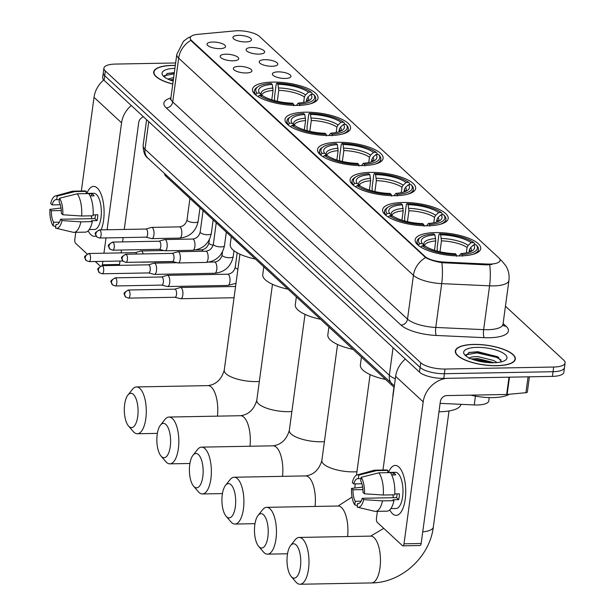 <?xml version="1.0" encoding="UTF-8"?>
<svg xmlns="http://www.w3.org/2000/svg" width="615" height="615" viewBox="0 0 615 615"><rect width="100%" height="100%" fill="white"/><g stroke="black" fill="none" stroke-linecap="round" stroke-linejoin="round"><path stroke-width="0.92" d="M402.817 202.496A33.087 10.878 7.7 0 0 382.615 209.707A33.087 10.878 7.7 0 0 427.994 225.782A33.087 10.878 7.7 0 0 448.189 218.571A33.087 10.878 7.7 0 0 402.817 202.496M305.201 112.191A33.087 10.878 7.7 0 0 284.999 119.402A33.087 10.878 7.7 0 0 330.378 135.485A33.087 10.878 7.7 0 0 350.573 128.274A33.087 10.878 7.7 0 0 305.201 112.191M337.735 142.296A33.087 10.878 7.7 0 0 317.54 149.506A33.087 10.878 7.7 0 0 362.911 165.581A33.087 10.878 7.7 0 0 383.114 158.37A33.087 10.878 7.7 0 0 337.735 142.296M370.276 172.392A33.087 10.878 7.7 0 0 350.081 179.603A33.087 10.878 7.7 0 0 395.453 195.685A33.087 10.878 7.7 0 0 415.655 188.474A33.087 10.878 7.7 0 0 370.276 172.392M435.351 232.593A33.087 10.878 7.7 0 0 415.156 239.804A33.087 10.878 7.7 0 0 460.527 255.886A33.087 10.878 7.7 0 0 480.73 248.675A33.087 10.878 7.7 0 0 435.351 232.593M272.66 82.095A33.087 10.878 7.7 0 0 252.465 89.306A33.087 10.878 7.7 0 0 297.837 105.38A33.087 10.878 7.7 0 0 318.04 98.169A33.087 10.878 7.7 0 0 272.66 82.095M233.016 60.793A9.363 3.083 -172.3 0 1 220.293 56.911A9.363 3.083 -172.3 0 1 225.889 54.205A9.363 3.083 -172.3 0 1 235.553 55.888A9.363 3.083 -172.3 0 1 238.443 59.363A9.363 3.083 -172.3 0 1 233.016 60.793M246.177 72.97A9.363 3.083 -172.3 0 1 233.454 69.08A9.363 3.083 -172.3 0 1 239.05 66.374A9.363 3.083 -172.3 0 1 248.706 68.065A9.363 3.083 -172.3 0 1 251.596 71.54A9.363 3.083 -172.3 0 1 246.177 72.97M219.863 48.623A9.363 3.083 -172.3 0 1 207.132 44.741A9.363 3.083 -172.3 0 1 212.736 42.035A9.363 3.083 -172.3 0 1 222.392 43.719A9.363 3.083 -172.3 0 1 225.282 47.194A9.363 3.083 -172.3 0 1 219.863 48.623M258.923 54.112A9.363 3.083 -172.3 0 1 246.2 50.222A9.363 3.083 -172.3 0 1 251.796 47.516A9.363 3.083 -172.3 0 1 261.452 49.208A9.363 3.083 -172.3 0 1 264.342 52.682A9.363 3.083 -172.3 0 1 258.923 54.112M272.076 66.282A9.363 3.083 -172.3 0 1 259.353 62.399A9.363 3.083 -172.3 0 1 264.95 59.693A9.363 3.083 -172.3 0 1 274.613 61.377A9.363 3.083 -172.3 0 1 277.503 64.852A9.363 3.083 -172.3 0 1 272.076 66.282M285.237 78.451A9.363 3.083 -172.3 0 1 272.514 74.569A9.363 3.083 -172.3 0 1 278.111 71.863A9.363 3.083 -172.3 0 1 287.766 73.546A9.363 3.083 -172.3 0 1 290.664 77.021A9.363 3.083 -172.3 0 1 285.237 78.451M245.762 41.935A9.363 3.083 -172.3 0 1 233.039 38.053A9.363 3.083 -172.3 0 1 238.635 35.347A9.363 3.083 -172.3 0 1 248.299 37.031A9.363 3.083 -172.3 0 1 251.189 40.505A9.363 3.083 -172.3 0 1 245.762 41.935M234.992 30.888A16.851 5.543 -172.3 0 1 237.575 30.75A16.851 5.543 -172.3 0 1 259.43 36.4L498.834 257.862A16.851 5.543 -172.3 0 1 500.095 260.406A16.851 5.543 -172.3 0 1 487.026 264.043L444.068 262.067A16.851 5.543 -172.3 0 1 424.996 256.463L191.45 40.421A16.851 5.543 -172.3 0 1 190.189 37.876A16.851 5.543 -172.3 0 1 197.892 34.34L234.992 30.888M394.161 387.373L166.042 176.351A18.727 6.158 -172.3 0 1 164.628 173.615M489.225 397.582L488.779 400.895A18.727 6.158 -172.3 0 1 474.257 404.931L440.109 403.363M175.306 65.39A30.273 9.955 7.7 0 0 172.177 65.382A30.273 9.955 7.7 0 0 153.696 71.978A30.273 9.955 7.7 0 0 172.777 84.071M473.811 344.415A30.273 9.955 7.7 0 0 455.331 351.011A30.273 9.955 7.7 0 0 496.851 365.725A30.273 9.955 7.7 0 0 515.332 359.129A30.273 9.955 7.7 0 0 473.811 344.415M175.629 62.968L115.359 64.075A18.727 6.158 7.7 0 0 103.92 68.157L102.659 77.505A18.727 6.158 7.7 0 0 104.066 80.334L419.468 372.106A18.727 6.158 7.7 0 0 443.753 378.386L552.408 376.38L553.039 371.706A18.727 6.158 7.7 0 0 564.47 367.624A18.727 6.158 7.7 0 1 553.039 371.706L444.384 373.712L553.039 371.706L553.669 367.032A18.727 6.158 7.7 0 0 565.1 362.95A18.727 6.158 7.7 0 0 563.701 360.121L505.445 306.232M419.468 372.106L420.107 367.432A18.727 6.158 7.7 0 0 444.384 373.712A18.727 6.158 7.7 0 1 420.107 367.432L104.696 75.66L420.107 367.432L420.737 362.758A18.727 6.158 7.7 0 0 445.014 369.038L553.669 367.032M103.289 72.831A18.727 6.158 7.7 0 0 104.696 75.66A18.727 6.158 7.7 0 1 103.289 72.831M491.962 264.442L486.919 264.888L441.824 262.69C434.736 261.429 429.332 259.722 425.611 257.562L191.373 40.99L190.143 38.207M103.92 68.157A18.727 6.158 7.7 0 0 105.326 70.986L420.737 362.758M552.408 376.38A18.727 6.158 7.7 0 0 563.84 372.298L565.1 362.95M175.29 65.498A29.966 9.855 7.7 0 0 172.3 65.49A29.966 9.855 7.7 0 0 154.004 72.024A29.966 9.855 7.7 0 0 172.792 83.963M167.818 79.058L173.645 77.636M169.748 79.904L173.399 79.489M174.906 68.357A21.848 7.188 7.7 0 0 163.067 75.776A21.848 7.188 7.7 0 0 173.176 81.103M174.322 72.632L167.449 73.423L164.251 76.89M164.167 75.737L174.16 73.823M167.088 73.531L174.291 72.893M170.893 80.342L173.284 80.311M90.935 234.746A24.969 10.001 88.9 0 1 88.13 230.84A24.969 10.001 88.9 0 0 90.935 234.746A24.969 10.001 88.9 0 0 96.032 236.037A24.969 10.001 88.9 0 1 94.556 236.337A24.969 10.001 88.9 0 1 90.935 234.746M86.869 193.402A24.969 10.001 88.9 0 1 97.255 188.006A24.969 10.001 88.9 0 1 101.367 194.932A24.969 10.001 88.9 0 1 101.967 227.542A24.969 10.001 88.9 0 1 101.098 229.879A24.969 10.001 88.9 0 0 97.255 188.006A24.969 10.001 88.9 0 0 93.634 186.406A24.969 10.001 88.9 0 0 86.869 193.402M103.72 79.996A24.969 21.356 132.8 0 0 94.018 97.331L81.349 191.004M131.264 105.496A24.969 21.356 132.8 0 0 121.562 122.816L107.102 229.764M75.76 232.316L74.822 239.289A3.121 1.253 -91.1 0 0 75.614 243.309L87.099 253.934M100.253 266.103L95.271 261.498M102.182 265.665A3.121 1.253 -91.1 0 0 102.374 264.781L119.525 264.458L119.987 261.037M106.003 237.905L103.935 253.219M102.836 261.36L102.374 264.781M121.094 252.903L121.478 250.028M122.577 241.895L123.161 237.582M124.261 229.449L138.721 122.5A6.242 5.335 -47.2 0 1 143.526 116.835M119.525 264.458A3.121 1.253 88.9 0 1 119.333 265.349M59.44 222.176L53.636 222.284A12.484 5.005 88.9 0 1 51.36 210.737L61.292 210.553M60.285 204.741L52.144 204.895A12.484 5.005 88.9 0 1 56.119 199.591A12.484 5.005 88.9 0 1 56.695 199.66L59.371 199.606M91.873 218.671A12.484 5.005 88.9 0 1 91.212 215.827M86.062 193.418L93.757 193.271A18.104 7.249 88.9 0 1 96.386 194.432A18.104 7.249 88.9 0 1 101.283 214.543A18.104 7.249 88.9 0 1 94.426 229.472L89.213 229.572M88.791 193.702L91.735 193.648A18.104 7.249 88.9 0 1 92.95 194.494A18.104 7.249 88.9 0 1 94.103 195.847L90.082 195.924M95.525 214.835A12.484 5.005 -91.1 0 1 94.864 218.609L60.554 219.248L62.015 220.601L80.857 221.838L92.296 221.631L91.335 220.739L97.055 220.631A18.104 7.249 88.9 0 0 97.839 214.789L93.142 214.881M86.031 193.633L86.331 191.388L74.899 191.596L57.18 196.07L56.695 199.66M52.144 204.895L50.684 203.542A16.228 6.504 88.9 0 1 55.388 195.939L72.286 191.28A20.603 8.249 88.9 0 1 73.124 191.157L84.562 190.95A20.603 8.249 88.9 0 1 86.331 191.388M88.706 193.587A20.603 8.249 88.9 0 1 93.088 215.788L81.649 216.003L62.807 214.758L61.346 213.405A12.484 5.005 88.9 0 0 59.071 201.858L59.555 198.261L77.267 193.794L88.706 193.587M92.296 221.631A20.603 8.249 88.9 0 1 85.324 232.139L73.885 232.347A20.603 8.249 88.9 0 1 73.047 232.255L55.988 228.227A16.228 6.504 88.9 0 1 55.519 228.073L56.011 224.483L57.149 224.46M73.124 191.157A20.603 8.249 88.9 0 1 74.899 191.596M77.267 193.794A20.603 8.249 88.9 0 1 81.649 216.003M80.857 221.838A20.603 8.249 88.9 0 1 73.885 232.347M55.388 195.939A16.228 6.504 88.9 0 1 57.18 196.07M59.555 198.261A16.228 6.504 88.9 0 1 62.807 214.758M62.015 220.601A16.228 6.504 88.9 0 1 55.988 228.227M60.554 219.248A12.484 5.005 88.9 0 1 56.58 224.552A12.484 5.005 88.9 0 1 56.011 224.483M53.636 222.284L53.151 225.874L55.742 226.481M53.151 225.874A16.228 6.504 88.9 0 1 49.9 209.384L51.36 210.737M61.023 208.031L49.9 209.384M91.735 193.648L91.427 195.901M94.864 218.609L97.055 220.631M496.728 365.618A29.966 9.855 7.7 0 0 515.024 359.083A29.966 9.855 7.7 0 0 473.927 344.523A29.966 9.855 7.7 0 0 455.638 351.057A29.966 9.855 7.7 0 0 496.728 365.618M470.79 395.145A31.211 10.263 7.7 0 0 492.938 397.605A31.211 10.263 7.7 0 0 509.312 394.253M469.099 358.683C469.722 357.138 472.835 356.485 478.424 356.715L493.607 360.475L497.105 362.566M471.382 358.937L478.178 358.576L494.206 362.742M477.017 347.383A21.848 7.188 7.7 0 0 464.702 354.809A21.848 7.188 7.7 0 0 493.645 362.758A21.848 7.188 7.7 0 0 505.292 360.29A21.848 7.188 7.7 0 0 500.702 351.818A21.848 7.188 7.7 0 0 477.017 347.383M501.463 361.851L497.835 356.877L477.87 351.695L469.084 352.457L465.878 355.924M465.801 354.77L477.109 352.887L496.513 357.338L501.171 360.052M475.295 360.282L489.947 362.704M468.722 352.564L477.232 351.964L496.636 356.408L498.619 357.392M472.528 359.375L476.233 359.383L493.03 362.765M129.019 426.518A17.166 6.88 -91.1 0 0 137.722 416.493A17.166 6.88 -91.1 0 0 133.363 394.384A17.166 6.88 -91.1 0 0 127.905 395.068A17.166 6.88 -91.1 0 0 124.315 410.574A17.166 6.88 -91.1 0 0 128.474 425.941A17.166 6.88 -91.1 0 0 129.019 426.518M127.905 395.068L132.425 389.372A23.408 9.379 88.9 0 1 136.476 386.935A23.408 9.379 88.9 0 1 139.874 388.434A23.408 9.379 88.9 0 1 146.209 414.449A23.408 9.379 88.9 0 1 137.345 433.752A23.408 9.379 88.9 0 1 133.947 432.253A23.408 9.379 88.9 0 1 133.201 431.469L128.474 425.941M271.784 99.791L273.045 90.451L272.245 84.409A26.845 8.825 7.7 0 0 259.638 93.088L256.993 93.142L255.609 94.879M274.551 100.599L274.544 96.509L276.227 84.009L276.865 83.286A29.712 9.771 7.7 0 1 311.136 92.142L312.128 93.288L311.982 94.364M309.868 103.95A30.965 10.186 7.7 0 0 315.772 99.053A30.965 10.186 7.7 0 0 314.496 95.486L313.504 94.333A29.712 9.771 7.7 0 1 299.351 104.081L299.674 105.695M293.955 105.803L293.632 104.189A29.712 9.771 7.7 0 1 259.369 95.333L258.062 96.524A30.965 10.186 7.7 0 0 258.8 97.047M272.245 84.409L271.146 83.386A29.712 9.771 7.7 0 0 258.1 86.63L256.801 87.499A30.965 10.186 7.7 0 0 254.41 90.759A30.965 10.186 7.7 0 0 255.686 94.326M258.1 86.63A29.712 9.771 7.7 0 0 256.993 93.142M299.351 104.081L298.252 103.066A26.845 8.825 7.7 0 0 309.776 100.153A26.845 8.825 7.7 0 0 310.859 94.387L313.504 94.333M259.369 95.333L262.013 95.287A26.845 8.825 7.7 0 0 292.532 103.174L293.632 104.189M310.859 94.387L307.892 97.085L306.762 99.161L306.424 101.683M296.43 105.396L298.252 103.066M259.638 93.088L261.898 95.694M231.278 236.69L230.218 244.532A34.332 11.293 7.7 0 0 255.471 259.076M311.136 92.142L308.484 92.189A26.845 8.825 7.7 0 0 277.965 84.301L276.865 83.286M303.656 102.382L304.387 96.97L305.517 94.887L308.484 92.189M277.965 84.301L278.764 90.344L277.288 101.267M161.561 456.614A17.166 6.88 -91.1 0 0 170.263 446.59A17.166 6.88 -91.1 0 0 165.904 424.481A17.166 6.88 -91.1 0 0 160.438 425.165A17.166 6.88 -91.1 0 0 156.856 440.678A17.166 6.88 -91.1 0 0 161.007 456.038A17.166 6.88 -91.1 0 0 161.561 456.614M160.438 425.165L164.958 419.468A23.408 9.379 88.9 0 1 169.017 417.039A23.408 9.379 88.9 0 1 172.415 418.538A23.408 9.379 88.9 0 1 178.75 444.545A23.408 9.379 88.9 0 1 169.886 463.848A23.408 9.379 88.9 0 1 166.488 462.349A23.408 9.379 88.9 0 1 165.743 461.565L161.007 456.038M304.317 129.896L305.586 120.548L304.786 114.505A26.845 8.825 7.7 0 0 292.179 123.192L289.527 123.238L288.151 124.983M307.093 130.703L307.077 126.613L308.768 114.113L309.407 113.383A29.712 9.771 7.7 0 1 343.67 122.239L344.661 123.384L344.515 124.461M342.409 134.055A30.965 10.186 7.7 0 0 348.313 129.158A30.965 10.186 7.7 0 0 347.037 125.583L346.045 124.438A29.712 9.771 7.7 0 1 331.892 134.185L332.208 135.792M326.488 135.9L326.173 134.293A29.712 9.771 7.7 0 1 291.902 125.437L290.595 126.629A30.965 10.186 7.7 0 0 291.341 127.151M304.786 114.505L303.687 113.491A29.712 9.771 7.7 0 0 290.641 116.735L289.342 117.603A30.965 10.186 7.7 0 0 286.944 120.855A30.965 10.186 7.7 0 0 288.22 124.43M290.641 116.735A29.712 9.771 7.7 0 0 289.527 123.238M331.892 134.185L330.793 133.171A26.845 8.825 7.7 0 0 342.309 130.257A26.845 8.825 7.7 0 0 343.401 124.484L346.045 124.438M291.902 125.437L294.554 125.383A26.845 8.825 7.7 0 0 325.074 133.271L326.173 134.293M343.401 124.484L340.426 127.182L339.303 129.265L338.965 131.779M328.971 135.492L330.793 133.171M292.179 123.192L294.431 125.791M263.812 266.795L262.751 274.636A34.332 11.293 7.7 0 0 288.012 289.181M343.67 122.239L341.025 122.285A26.845 8.825 7.7 0 0 310.506 114.398L309.407 113.383M336.197 132.486L336.928 127.067L338.05 124.983L341.025 122.285M310.506 114.398L311.305 120.448L309.829 131.372M194.094 486.719A17.166 6.88 -91.1 0 0 202.804 476.694A17.166 6.88 -91.1 0 0 198.445 454.585A17.166 6.88 -91.1 0 0 192.979 455.269A17.166 6.88 -91.1 0 0 189.397 470.775A17.166 6.88 -91.1 0 0 193.548 486.142A17.166 6.88 -91.1 0 0 194.094 486.719M192.979 455.269L197.5 449.573A23.408 9.379 88.9 0 1 201.559 447.136A23.408 9.379 88.9 0 1 204.949 448.635A23.408 9.379 88.9 0 1 211.283 474.649A23.408 9.379 88.9 0 1 202.42 493.953A23.408 9.379 88.9 0 1 199.029 492.454A23.408 9.379 88.9 0 1 198.276 491.669L193.548 486.142M336.859 159.992L338.119 150.652L337.328 144.61A26.845 8.825 7.7 0 0 324.712 153.289L322.068 153.343L320.684 155.08M339.626 160.799L339.618 156.71L341.31 144.21L341.94 143.487A29.712 9.771 7.7 0 1 376.211 152.343L377.203 153.489L377.057 154.565M374.95 164.151A30.965 10.186 7.7 0 0 380.854 159.254A30.965 10.186 7.7 0 0 379.578 155.687L378.586 154.534A29.712 9.771 7.7 0 1 364.426 164.282L364.749 165.896M359.029 166.004L358.706 164.389A29.712 9.771 7.7 0 1 324.443 155.534L323.136 156.725A30.965 10.186 7.7 0 0 323.874 157.248M337.328 144.61L336.228 143.587A29.712 9.771 7.7 0 0 323.183 146.831L321.883 147.7A30.965 10.186 7.7 0 0 319.485 150.959A30.965 10.186 7.7 0 0 320.761 154.526M323.183 146.831A29.712 9.771 7.7 0 0 322.068 153.343M364.426 164.282L363.327 163.267A26.845 8.825 7.7 0 0 374.85 160.354A26.845 8.825 7.7 0 0 375.934 154.588L378.586 154.534M324.443 155.534L327.088 155.487A26.845 8.825 7.7 0 0 357.607 163.375L358.706 164.389M375.934 154.588L372.967 157.286L371.844 159.362L371.498 161.883M361.505 165.596L363.327 163.267M324.712 153.289L326.972 155.895M296.353 296.891L295.292 304.733A34.332 11.293 7.7 0 0 320.553 319.277M376.211 152.343L373.559 152.389A26.845 8.825 7.7 0 0 343.039 144.502L341.94 143.487M368.731 162.583L369.469 157.171L370.591 155.088L373.559 152.389M343.039 144.502L343.839 150.544L342.363 161.468M226.635 516.815A17.166 6.88 -91.1 0 0 235.337 506.791A17.166 6.88 -91.1 0 0 230.979 484.682A17.166 6.88 -91.1 0 0 225.521 485.366A17.166 6.88 -91.1 0 0 221.93 500.879A17.166 6.88 -91.1 0 0 226.089 516.239A17.166 6.88 -91.1 0 0 226.635 516.815M225.521 485.366L230.041 479.669A23.408 9.379 88.9 0 1 234.092 477.24A23.408 9.379 88.9 0 1 237.49 478.739A23.408 9.379 88.9 0 1 243.824 504.746A23.408 9.379 88.9 0 1 234.961 524.049A23.408 9.379 88.9 0 1 231.563 522.55A23.408 9.379 88.9 0 1 230.817 521.766L226.089 516.239M369.4 190.097L370.661 180.749L369.861 174.706A26.845 8.825 7.7 0 0 357.254 183.393L354.609 183.439L353.225 185.184M372.167 190.904L372.16 186.814L373.843 174.314L374.481 173.584A29.712 9.771 7.7 0 1 408.744 182.44L409.736 183.585L409.598 184.661M407.484 194.255A30.965 10.186 7.7 0 0 413.388 189.358A30.965 10.186 7.7 0 0 412.112 185.784L411.12 184.638A29.712 9.771 7.7 0 1 396.967 194.386L397.29 195.993M391.571 196.1L391.248 194.494A29.712 9.771 7.7 0 1 356.984 185.638L355.678 186.829A30.965 10.186 7.7 0 0 356.416 187.344M369.861 174.706L368.762 173.691A29.712 9.771 7.7 0 0 355.716 176.936L354.417 177.804A30.965 10.186 7.7 0 0 352.026 181.056A30.965 10.186 7.7 0 0 353.302 184.631M355.716 176.936A29.712 9.771 7.7 0 0 354.609 183.439M396.967 194.386L395.868 193.371A26.845 8.825 7.7 0 0 407.391 190.458A26.845 8.825 7.7 0 0 408.475 184.685L411.12 184.638M356.984 185.638L359.629 185.584A26.845 8.825 7.7 0 0 390.148 193.471L391.248 194.494M408.475 184.685L405.508 187.383L404.378 189.466L404.04 191.98M394.046 195.693L395.868 193.371M357.254 183.393L359.506 185.991M328.894 326.996L327.833 334.837A34.332 11.293 7.7 0 0 353.087 349.382M408.744 182.44L406.1 182.486A26.845 8.825 7.7 0 0 375.581 174.599L374.481 173.584M401.272 192.679L402.002 187.268L403.132 185.184L406.1 182.486M375.581 174.599L376.38 180.649L374.904 191.572M259.176 546.92A17.166 6.88 -91.1 0 0 267.879 536.895A17.166 6.88 -91.1 0 0 263.52 514.786A17.166 6.88 -91.1 0 0 258.054 515.47A17.166 6.88 -91.1 0 0 254.472 530.976A17.166 6.88 -91.1 0 0 258.623 546.343A17.166 6.88 -91.1 0 0 259.176 546.92M258.054 515.47L262.574 509.774A23.408 9.379 88.9 0 1 266.633 507.337A23.408 9.379 88.9 0 1 270.031 508.836A23.408 9.379 88.9 0 1 276.366 534.85A23.408 9.379 88.9 0 1 267.494 554.153A23.408 9.379 88.9 0 1 264.104 552.654A23.408 9.379 88.9 0 1 263.358 551.87L258.623 546.343M401.933 220.193L403.202 210.853L402.402 204.81A26.845 8.825 7.7 0 0 389.795 213.49L387.143 213.543L385.766 215.281M404.708 221L404.693 216.911L406.384 204.411L407.022 203.688A29.712 9.771 7.7 0 1 441.286 212.536L442.277 213.689L442.131 214.766M440.025 224.352A30.965 10.186 7.7 0 0 445.929 219.455A30.965 10.186 7.7 0 0 444.653 215.888L443.661 214.735A29.712 9.771 7.7 0 1 429.508 224.483L429.824 226.097M424.104 226.205L423.789 224.59A29.712 9.771 7.7 0 1 389.518 215.734L388.211 216.926A30.965 10.186 7.7 0 0 388.957 217.449M402.402 204.81L401.303 203.788A29.712 9.771 7.7 0 0 388.257 207.032L386.958 207.901A30.965 10.186 7.7 0 0 384.56 211.16A30.965 10.186 7.7 0 0 385.836 214.727M388.257 207.032A29.712 9.771 7.7 0 0 387.143 213.543M429.508 224.483L428.409 223.468A26.845 8.825 7.7 0 0 439.925 220.554A26.845 8.825 7.7 0 0 441.017 214.789L443.661 214.735M389.518 215.734L392.17 215.688A26.845 8.825 7.7 0 0 422.69 223.576L423.789 224.59M441.017 214.789L438.041 217.487L436.919 219.563L436.581 222.084M426.587 225.797L428.409 223.468M389.795 213.49L392.047 216.096M361.428 357.092L360.367 364.933A34.332 11.293 7.7 0 0 385.628 379.478M441.286 212.536L438.641 212.59A26.845 8.825 7.7 0 0 408.122 204.703L407.022 203.688M433.813 222.784L434.544 217.372L435.666 215.288L438.641 212.59M408.122 204.703L408.921 210.745L407.438 221.669M291.71 577.016A17.166 6.88 -91.1 0 0 300.42 566.992A17.166 6.88 -91.1 0 0 296.061 544.882A17.166 6.88 -91.1 0 0 290.595 545.567A17.166 6.88 -91.1 0 0 287.013 561.08A17.166 6.88 -91.1 0 0 291.164 576.44A17.166 6.88 -91.1 0 0 291.71 577.016M290.595 545.567L295.115 539.87A23.408 9.379 88.9 0 1 299.174 537.441A23.408 9.379 88.9 0 1 302.565 538.94A23.408 9.379 88.9 0 1 308.899 564.947A23.408 9.379 88.9 0 1 300.035 584.25A23.408 9.379 88.9 0 1 296.645 582.751A23.408 9.379 88.9 0 1 295.892 581.967L291.164 576.44M434.474 250.297L435.735 240.949L434.936 234.907A26.845 8.825 7.7 0 0 422.328 243.594L419.684 243.64L418.3 245.377M437.242 251.097L437.234 247.015L438.926 234.515L439.556 233.785A29.712 9.771 7.7 0 1 473.827 242.641L474.818 243.786L474.672 244.862M438.979 411.735A34.332 11.293 7.7 0 0 439.994 411.719A34.332 11.293 7.7 0 0 460.943 404.316M472.566 254.456A30.965 10.186 7.7 0 0 478.47 249.559A30.965 10.186 7.7 0 0 477.194 245.985L476.202 244.839A29.712 9.771 7.7 0 1 462.042 254.587L462.365 256.194M456.645 256.301L456.322 254.695A29.712 9.771 7.7 0 1 422.059 245.839L420.752 247.03A30.965 10.186 7.7 0 0 421.49 247.545M434.936 234.907L433.836 233.892A29.712 9.771 7.7 0 0 420.798 237.136L419.499 238.005A30.965 10.186 7.7 0 0 417.101 241.257A30.965 10.186 7.7 0 0 418.377 244.832M420.798 237.136A29.712 9.771 7.7 0 0 419.684 243.64M462.042 254.587L460.943 253.572A26.845 8.825 7.7 0 0 472.466 250.659A26.845 8.825 7.7 0 0 473.55 244.885L476.202 244.839M422.059 245.839L424.704 245.785A26.845 8.825 7.7 0 0 455.223 253.672L456.322 254.695M473.55 244.885L470.583 247.584L469.46 249.667L469.114 252.181M459.121 255.894L460.943 253.572M422.328 243.594L424.588 246.192M393.969 387.196L392.908 395.038A34.332 11.293 7.7 0 0 392.954 396.314M473.827 242.641L471.175 242.687A26.845 8.825 7.7 0 0 440.655 234.799L439.556 233.785M466.347 252.88L467.085 247.468L468.207 245.385L471.175 242.687M440.655 234.799L441.455 240.849L439.979 251.773M143.141 253.926A5.62 2.252 -91.1 0 0 141.911 251.335A5.62 2.252 -91.1 0 0 141.096 250.974A5.62 2.252 -91.1 0 0 140.85 251.012L135.315 252.642M140.712 262.09L141.058 262.175A5.62 2.252 -91.1 0 0 141.304 262.205A5.62 2.252 -91.1 0 0 141.773 262.075M136.668 254.049A4.059 1.622 -91.1 0 0 135.992 252.896A4.059 1.622 -91.1 0 0 135.408 252.642A4.059 1.622 -91.1 0 0 135.231 252.665M148.622 272.929L154.211 274.351A5.62 2.252 -91.1 0 0 154.457 274.382A5.62 2.252 -91.1 0 0 156.494 270.738A5.62 2.252 -91.1 0 0 155.065 263.504A5.62 2.252 -91.1 0 0 154.25 263.143A5.62 2.252 -91.1 0 0 154.004 263.182L148.476 264.811M148.538 272.906A4.059 1.622 -91.1 0 0 148.715 272.922A4.059 1.622 -91.1 0 0 150.183 270.293A4.059 1.622 -91.1 0 0 149.153 265.073A4.059 1.622 -91.1 0 0 148.561 264.811A4.059 1.622 -91.1 0 0 148.384 264.834M161.783 285.099L167.372 286.521A5.62 2.252 -91.1 0 0 167.618 286.552A5.62 2.252 -91.1 0 0 169.655 282.908A5.62 2.252 -91.1 0 0 168.226 275.674A5.62 2.252 -91.1 0 0 167.411 275.32A5.62 2.252 -91.1 0 0 167.165 275.351L161.63 276.981M161.691 285.076A4.059 1.622 -91.1 0 0 161.868 285.099A4.059 1.622 -91.1 0 0 163.336 282.47A4.059 1.622 -91.1 0 0 162.306 277.242A4.059 1.622 -91.1 0 0 161.722 276.981A4.059 1.622 -91.1 0 0 161.545 277.011M174.937 297.268L180.526 298.69A5.62 2.252 -91.1 0 0 180.779 298.721A5.62 2.252 -91.1 0 0 182.809 295.085A5.62 2.252 -91.1 0 0 181.387 287.851A5.62 2.252 -91.1 0 0 180.572 287.489A5.62 2.252 -91.1 0 0 180.326 287.528L174.791 289.158M174.852 297.245A4.059 1.622 -91.1 0 0 175.029 297.268A4.059 1.622 -91.1 0 0 176.497 294.639A4.059 1.622 -91.1 0 0 175.467 289.411A4.059 1.622 -91.1 0 0 174.875 289.158A4.059 1.622 -91.1 0 0 174.698 289.181M146.055 237.159L151.644 238.589A5.62 2.252 -91.1 0 0 151.897 238.612A5.62 2.252 -91.1 0 0 153.927 234.976A5.62 2.252 -91.1 0 0 152.505 227.742A5.62 2.252 -91.1 0 0 151.69 227.381A5.62 2.252 -91.1 0 0 151.444 227.419L145.909 229.049M145.97 237.136A4.059 1.622 -91.1 0 0 146.147 237.159A4.059 1.622 -91.1 0 0 147.615 234.53A4.059 1.622 -91.1 0 0 146.585 229.303A4.059 1.622 -91.1 0 0 145.993 229.049A4.059 1.622 -91.1 0 0 145.817 229.072M159.216 249.336L164.805 250.759A5.62 2.252 -91.1 0 0 165.051 250.789A5.62 2.252 -91.1 0 0 167.088 247.145A5.62 2.252 -91.1 0 0 165.658 239.911A5.62 2.252 -91.1 0 0 164.843 239.55A5.62 2.252 -91.1 0 0 164.597 239.589L159.062 241.218M159.124 249.313A4.059 1.622 -91.1 0 0 159.3 249.329A4.059 1.622 -91.1 0 0 160.776 246.707A4.059 1.622 -91.1 0 0 159.746 241.48A4.059 1.622 -91.1 0 0 159.154 241.218A4.059 1.622 -91.1 0 0 158.978 241.249M172.377 261.506L177.966 262.928A5.62 2.252 -91.1 0 0 178.212 262.959A5.62 2.252 -91.1 0 0 180.241 259.322A5.62 2.252 -91.1 0 0 178.819 252.081A5.62 2.252 -91.1 0 0 178.004 251.727A5.62 2.252 -91.1 0 0 177.758 251.766L172.223 253.395M172.285 261.483A4.059 1.622 -91.1 0 0 172.461 261.506A4.059 1.622 -91.1 0 0 173.93 258.877A4.059 1.622 -91.1 0 0 172.9 253.649A4.059 1.622 -91.1 0 0 172.315 253.388A4.059 1.622 -91.1 0 0 172.138 253.418M392.57 513.771A24.969 10.001 88.9 0 1 389.764 509.873A24.969 10.001 88.9 0 0 392.57 513.771A24.969 10.001 88.9 0 0 403.601 506.568A24.969 10.001 88.9 0 0 403.002 473.965A24.969 10.001 88.9 0 0 398.889 467.039A24.969 10.001 88.9 0 1 405.646 494.783A24.969 10.001 88.9 0 1 396.191 515.37A24.969 10.001 88.9 0 1 392.57 513.771M388.503 472.435A24.969 10.001 88.9 0 1 398.889 467.039A24.969 10.001 88.9 0 0 395.268 465.44A24.969 10.001 88.9 0 0 388.503 472.435M405.346 359.045A24.969 21.356 132.8 0 0 395.653 376.365L382.984 470.037M446.036 378.34A24.969 21.356 132.8 0 0 423.197 401.849L404.009 543.814L421.16 543.491L440.355 401.534A6.242 5.335 -47.2 0 1 446.867 395.583L506.66 394.476L508.997 377.18M377.395 511.349L376.457 518.322A3.121 1.253 -91.1 0 0 377.249 522.343L402.425 545.636A3.121 1.253 -91.1 0 0 402.879 545.836A3.121 1.253 -91.1 0 0 404.009 543.814M421.16 543.491A3.121 1.253 88.9 0 1 420.03 545.513L402.879 545.836M529.407 376.803L527.347 392.055A3.121 1.03 -172.3 0 1 525.917 392.708L507.137 394.453A3.121 1.03 -172.3 0 1 506.66 394.476M361.074 501.21L355.27 501.317A12.484 5.005 88.9 0 1 352.987 489.771L362.927 489.586M361.92 483.774L353.779 483.928A12.484 5.005 88.9 0 1 357.753 478.624A12.484 5.005 88.9 0 1 358.33 478.693L361.005 478.639M393.508 497.704A12.484 5.005 88.9 0 1 392.847 494.852M387.696 472.451L395.391 472.305A18.104 7.249 88.9 0 1 398.02 473.465A18.104 7.249 88.9 0 1 402.917 493.576A18.104 7.249 88.9 0 1 396.06 508.505L390.848 508.605M390.425 472.735L393.362 472.681A18.104 7.249 88.9 0 1 394.584 473.527A18.104 7.249 88.9 0 1 395.737 474.88L391.717 474.957M397.159 493.868A12.484 5.005 -91.1 0 1 396.498 497.643L362.189 498.281L363.65 499.634L382.492 500.871L393.931 500.664L392.97 499.772L398.689 499.664A18.104 7.249 88.9 0 0 399.473 493.822L394.776 493.914M387.665 472.666L387.965 470.421L376.526 470.629L358.814 475.095L358.33 478.693M353.779 483.928L352.318 482.575A16.228 6.504 88.9 0 1 357.023 474.972L373.92 470.314A20.603 8.249 88.9 0 1 374.758 470.191L386.197 469.975A20.603 8.249 88.9 0 1 387.965 470.421M390.341 472.62A20.603 8.249 88.9 0 1 394.722 494.821L383.283 495.029L364.441 493.791L362.981 492.438A12.484 5.005 88.9 0 0 360.705 480.892L361.19 477.294L378.901 472.827L390.341 472.62M393.931 500.664A20.603 8.249 88.9 0 1 386.958 511.173L375.519 511.38A20.603 8.249 88.9 0 1 374.673 511.288L357.623 507.26A16.228 6.504 88.9 0 1 357.154 507.106L357.646 503.516L358.783 503.493M374.758 470.191A20.603 8.249 88.9 0 1 376.526 470.629M378.901 472.827A20.603 8.249 88.9 0 1 383.283 495.029M382.492 500.871A20.603 8.249 88.9 0 1 375.519 511.38M357.023 474.972A16.228 6.504 88.9 0 1 358.814 475.095M361.19 477.294A16.228 6.504 88.9 0 1 364.441 493.791M363.65 499.634A16.228 6.504 88.9 0 1 357.623 507.26M362.189 498.281A12.484 5.005 88.9 0 1 358.214 503.585A12.484 5.005 88.9 0 1 357.646 503.516M355.27 501.317L354.778 504.907L357.369 505.515M354.778 504.907A16.228 6.504 88.9 0 1 351.526 488.418L352.987 489.771M362.658 487.065L351.526 488.418M393.362 472.681L393.062 474.926M396.498 497.643L398.689 499.664M191.45 40.421L191.373 40.99M424.996 256.463L424.919 257.039M444.068 262.067L443.953 262.913M487.026 264.043L486.919 264.888M166.211 175.083L166.042 176.351M475.449 396.114L474.257 404.931M503.108 323.49L506.06 326.227A6.242 5.335 -47.2 0 1 503.078 325.343M506.06 326.227A31.211 10.263 -172.3 0 1 489.348 337.743A31.211 10.263 -172.3 0 1 484.197 337.666L436.327 335.467A31.211 10.263 -172.3 0 1 401.003 325.081L166.235 107.902A31.211 10.263 -172.3 0 1 170.901 97.923M489.678 264.781A21.848 5.374 92.6 0 1 489.571 285.829L483.644 329.64A24.969 8.21 7.7 0 0 487.764 329.702A24.969 8.21 7.7 0 0 503.009 324.259L503.17 325.581L502.616 324.966M500.01 259.515A21.848 18.688 -47.2 0 1 501.878 261.006L505.691 265.588C508.505 270.139 509.589 275.089 508.928 280.44A24.969 8.21 -172.3 0 1 493.684 285.883A24.969 8.21 -172.3 0 1 489.571 285.829L441.693 283.63A24.969 8.21 -172.3 0 1 413.434 275.32L178.665 58.141A21.848 18.688 -47.2 0 1 190.835 40.382M425.611 257.562A21.848 18.688 132.8 0 0 413.434 275.32L407.514 319.139A24.969 8.21 7.7 0 0 435.774 327.441L483.644 329.64A6.242 1.538 -87.4 0 0 484.197 337.666M441.824 262.69A21.848 5.374 92.6 0 1 441.693 283.63L435.774 327.441A6.242 1.538 -87.4 0 0 436.327 335.467M166.235 107.902A6.242 5.335 -47.2 0 0 172.738 101.952L178.665 58.141A24.969 8.21 -172.3 0 1 176.797 54.374L170.87 98.185A24.969 8.21 7.7 0 0 172.738 101.952L407.514 319.139A6.242 5.335 -47.2 0 1 401.003 325.081M105.326 70.986L104.066 80.334M445.014 369.038L443.753 378.386M394.361 385.882L147.954 158.193C144.909 156.264 143.303 152.02 143.126 145.471A24.969 8.21 7.7 0 0 144.994 149.237L148.722 121.647M147.954 158.193A12.484 10.678 -47.2 0 1 144.994 149.237L389.333 375.265L393.062 347.675M392.293 384.221A12.484 10.678 -47.2 0 1 389.333 375.265A24.969 8.21 7.7 0 0 395.314 378.863M121.562 122.816L94.018 97.331M217.441 416.147A23.408 9.379 -91.1 0 0 211.36 387.119A23.408 9.379 -91.1 0 0 207.962 385.62C216.08 384.56 221.515 379.417 224.244 370.199A23.408 7.695 -172.3 0 0 226.005 373.736A23.408 7.695 -172.3 0 0 256.355 381.577A23.408 7.695 -172.3 0 0 259.338 381.438M273.045 90.451A23.093 7.595 7.7 0 0 261.736 95.294M308 101.098A24.008 7.895 7.7 0 0 307.892 97.085M272.975 88.06A24.008 7.895 7.7 0 0 261.629 95.294M307.523 101.29A23.093 7.595 7.7 0 0 306.762 99.161M305.517 94.887A24.008 7.895 7.7 0 0 278.695 87.953M304.387 96.97A23.093 7.595 7.7 0 0 278.764 90.344M249.982 446.244A23.408 9.379 -91.1 0 0 243.894 417.216A23.408 9.379 -91.1 0 0 240.503 415.717C248.621 414.656 254.049 409.521 256.786 400.304A23.408 7.695 -172.3 0 0 258.538 403.832A23.408 7.695 -172.3 0 0 288.889 411.673A23.408 7.695 -172.3 0 0 291.879 411.535M305.586 120.548A23.093 7.595 7.7 0 0 294.27 125.391M340.533 131.203A24.008 7.895 7.7 0 0 340.426 127.182M305.509 118.157A24.008 7.895 7.7 0 0 294.162 125.391M340.064 131.395A23.093 7.595 7.7 0 0 339.303 129.265M338.05 124.983A24.008 7.895 7.7 0 0 311.228 118.057M336.928 127.067A23.093 7.595 7.7 0 0 311.305 120.448M282.516 476.348A23.408 9.379 -91.1 0 0 276.435 447.313A23.408 9.379 -91.1 0 0 273.037 445.821C281.163 444.76 286.59 439.617 289.327 430.4A23.408 7.695 -172.3 0 0 291.079 433.936A23.408 7.695 -172.3 0 0 321.43 441.778A23.408 7.695 -172.3 0 0 324.413 441.639M338.119 150.652A23.093 7.595 7.7 0 0 326.811 155.495M373.074 161.299A24.008 7.895 7.7 0 0 372.967 157.286M338.05 148.261A24.008 7.895 7.7 0 0 326.703 155.495M372.598 161.491A23.093 7.595 7.7 0 0 371.844 159.362M370.591 155.088A24.008 7.895 7.7 0 0 343.77 148.154M369.469 157.171A23.093 7.595 7.7 0 0 343.839 150.544M315.057 506.445A23.408 9.379 -91.1 0 0 308.976 477.417A23.408 9.379 -91.1 0 0 305.578 475.918C313.696 474.857 319.124 469.722 321.86 460.504A23.408 7.695 -172.3 0 0 323.613 464.033A23.408 7.695 -172.3 0 0 353.971 471.874A23.408 7.695 -172.3 0 0 356.954 471.736M370.661 180.749A23.093 7.595 7.7 0 0 359.352 185.592M405.616 191.403A24.008 7.895 7.7 0 0 405.508 187.383M370.591 178.358A24.008 7.895 7.7 0 0 359.245 185.592M405.139 191.596A23.093 7.595 7.7 0 0 404.378 189.466M403.132 185.184A24.008 7.895 7.7 0 0 376.311 178.258M402.002 187.268A23.093 7.595 7.7 0 0 376.38 180.649M347.59 536.549A23.408 9.379 -91.1 0 0 341.51 507.513A23.408 9.379 -91.1 0 0 338.119 506.022L352.026 497.043M403.202 210.853A23.093 7.595 7.7 0 0 391.886 215.696M438.149 221.5A24.008 7.895 7.7 0 0 438.041 217.487M403.125 208.462A24.008 7.895 7.7 0 0 391.778 215.696M437.672 221.692A23.093 7.595 7.7 0 0 436.919 219.563M435.666 215.288A24.008 7.895 7.7 0 0 408.844 208.354M434.544 217.372A23.093 7.595 7.7 0 0 408.921 210.745M449.019 410.958L433.337 526.978C429.816 556.936 401.411 582.897 371.522 582.928A23.408 9.379 -91.1 0 0 380.385 563.624A23.408 9.379 -91.1 0 0 374.051 537.618A23.408 9.379 -91.1 0 0 370.653 536.119L383.76 528.362M433.337 526.978A23.408 7.695 -172.3 0 1 422.736 531.875M435.735 240.949A23.093 7.595 7.7 0 0 424.427 245.792M470.69 251.604A24.008 7.895 7.7 0 0 470.583 247.584M435.666 238.559A24.008 7.895 7.7 0 0 424.319 245.792M470.214 251.796A23.093 7.595 7.7 0 0 469.46 249.667M468.207 245.385A24.008 7.895 7.7 0 0 441.385 238.459M467.085 247.468A23.093 7.595 7.7 0 0 441.455 240.849M89.444 253.757A4.059 1.622 -91.1 0 0 88.852 253.495C82.272 257.577 84.855 256.524 86.177 260.537A4.059 3.467 132.8 0 1 85.216 257.624A4.059 3.467 -47.2 0 1 89.444 253.757A4.059 1.622 -91.1 0 1 90.543 258.269A4.059 1.622 -91.1 0 1 89.006 261.613L122.792 260.991M202.896 251.266A5.62 2.252 -91.1 0 0 202.181 250.22A5.62 2.252 -91.1 0 0 202.051 250.105A5.62 2.252 -91.1 0 0 201.366 249.859C205.295 249.352 207.809 247.007 208.923 242.825A5.62 1.845 -172.3 0 0 209.223 243.555A5.62 1.845 -172.3 0 0 213.128 245.224M102.605 265.926A4.059 1.622 -91.1 0 0 102.013 265.672C95.433 269.747 98.016 268.701 99.33 272.706A4.059 3.467 132.8 0 1 98.369 269.793A4.059 3.467 -47.2 0 1 102.605 265.926A4.059 1.622 -91.1 0 1 103.697 270.439A4.059 1.622 -91.1 0 1 102.159 273.783L148.715 272.922M234 250.728L233.216 256.509A5.62 1.845 -172.3 0 1 229.787 257.731A5.62 1.845 -172.3 0 1 222.376 255.725A5.62 1.845 -172.3 0 1 222.084 255.002L222.507 251.858M233.216 256.509C230.971 266.549 224.813 272.137 214.735 273.268A5.62 2.252 -91.1 0 0 216.864 268.632A5.62 2.252 -91.1 0 0 215.342 262.39A5.62 2.252 -91.1 0 0 215.204 262.274A5.62 2.252 -91.1 0 0 214.527 262.028C218.448 261.521 220.97 259.176 222.084 255.002M115.758 278.103A4.059 1.622 -91.1 0 0 115.174 277.842C108.586 281.924 111.169 280.871 112.491 284.876A4.059 3.467 132.8 0 1 111.53 281.97A4.059 3.467 -47.2 0 1 115.758 278.103A4.059 1.622 -91.1 0 1 116.858 282.608A4.059 1.622 -91.1 0 1 115.32 285.952L161.868 285.099M235.999 283.307L227.896 285.437A5.62 2.252 -91.1 0 0 230.018 280.809A5.62 2.252 -91.1 0 0 228.503 274.567A5.62 2.252 -91.1 0 0 228.365 274.451A5.62 2.252 -91.1 0 0 227.688 274.205C231.609 273.698 234.123 271.353 235.238 267.171A5.62 1.845 -172.3 0 0 235.537 267.894A5.62 1.845 -172.3 0 0 237.905 269.17M128.919 290.272A4.059 1.622 -91.1 0 0 128.327 290.011C121.747 294.093 124.33 293.04 125.645 297.053A4.059 3.467 132.8 0 1 124.684 294.139A4.059 3.467 -47.2 0 1 128.919 290.272A4.059 1.622 -91.1 0 1 130.019 294.785A4.059 1.622 -91.1 0 1 128.481 298.129L175.029 297.268M100.037 230.164A4.059 1.622 -91.1 0 0 99.446 229.902C92.865 233.984 95.448 232.939 96.763 236.944A4.059 3.467 132.8 0 1 95.802 234.031A4.059 3.467 -47.2 0 1 100.037 230.164A4.059 1.622 -91.1 0 1 101.137 234.676A4.059 1.622 -91.1 0 1 99.599 238.02L146.147 237.159M200.006 207.762L198.168 221.346A5.62 1.845 -172.3 0 1 194.74 222.569A5.62 1.845 -172.3 0 1 187.329 220.562A5.62 1.845 -172.3 0 1 187.029 219.839C185.922 224.014 183.401 226.358 179.48 226.866L151.69 227.381M151.897 238.612L179.688 238.105A5.62 2.252 -91.1 0 0 181.817 233.469A5.62 2.252 -91.1 0 0 180.295 227.227A5.62 2.252 -91.1 0 0 180.157 227.112A5.62 2.252 -91.1 0 0 179.48 226.866M113.191 242.341A4.059 1.622 -91.1 0 0 112.606 242.079C106.018 246.161 108.601 245.108 109.924 249.113A4.059 3.467 132.8 0 1 108.963 246.2A4.059 3.467 -47.2 0 1 113.191 242.341A4.059 1.622 -91.1 0 1 114.29 246.846A4.059 1.622 -91.1 0 1 112.753 250.19L159.3 249.329M213.159 219.939L211.322 233.516A5.62 1.845 -172.3 0 1 207.893 234.738A5.62 1.845 -172.3 0 1 200.49 232.731A5.62 1.845 -172.3 0 1 200.19 232.009C199.076 236.191 196.562 238.535 192.633 239.043L164.843 239.55M165.051 250.789L192.841 250.274A5.62 2.252 -91.1 0 0 194.97 245.639A5.62 2.252 -91.1 0 0 193.448 239.396A5.62 2.252 -91.1 0 0 193.318 239.289A5.62 2.252 -91.1 0 0 192.633 239.043M126.352 254.51A4.059 1.622 -91.1 0 0 125.76 254.249C119.179 258.331 121.762 257.278 123.085 261.283A4.059 3.467 132.8 0 1 122.124 258.377A4.059 3.467 -47.2 0 1 126.352 254.51A4.059 1.622 -91.1 0 1 127.451 259.015A4.059 1.622 -91.1 0 1 125.914 262.367L172.461 261.506M226.32 232.109L224.483 245.685A5.62 1.845 -172.3 0 1 221.054 246.907A5.62 1.845 -172.3 0 1 213.643 244.901A5.62 1.845 -172.3 0 1 213.351 244.178C212.237 248.36 209.715 250.705 205.794 251.212L178.004 251.727M178.212 262.959L206.002 262.444A5.62 2.252 -91.1 0 0 208.131 257.816A5.62 2.252 -91.1 0 0 206.609 251.573A5.62 2.252 -91.1 0 0 206.471 251.458A5.62 2.252 -91.1 0 0 205.794 251.212M423.197 401.849L395.653 376.365M509.474 377.172L507.137 394.453M525.917 392.708L528.07 376.826M190.988 36.493L187.883 37.976L183.485 41.259L176.797 54.374M501.878 261.006L499.841 259.115M508.928 280.44L503.009 324.259M170.87 98.185L170.355 99.415L170.893 99.061M143.126 145.471L146.608 119.694M153.812 73.439L154.004 72.024M514.832 360.498L515.024 359.083M455.446 352.472L455.638 351.057M157.371 433.375L137.345 433.752M315.418 101.683L315.772 99.053M254.049 93.388L254.41 90.759M207.962 385.62L136.476 386.935M239.935 254.187L224.244 370.199M189.912 463.479L169.886 463.848M347.959 131.787L348.313 129.158M286.59 123.492L286.944 120.855M240.503 415.717L169.017 417.039M272.476 284.284L256.786 400.304M222.446 493.576L202.42 493.953M380.493 161.883L380.854 159.254M319.131 153.589L319.485 150.959M273.037 445.821L201.559 447.136M305.009 314.388L289.327 430.4M254.987 523.68L234.961 524.049M413.034 191.988L413.388 189.358M351.665 183.693L352.026 181.056M305.578 475.918L234.092 477.24M337.55 344.485L321.86 460.504M287.528 553.777L267.494 554.153M445.575 222.084L445.929 219.455M384.206 213.789L384.56 211.16M338.119 506.022L266.633 507.337M370.092 374.589L356.485 475.18M355.309 483.897L354.747 488.026M371.522 582.928L300.035 584.25M478.109 252.188L478.47 249.559M416.747 243.894L417.101 241.257M370.653 536.119L299.174 537.441M172.838 261.621L141.304 262.205M209.346 239.689L208.923 242.825M201.366 249.859L195.801 249.959M163.99 250.551L141.096 250.974M88.852 253.495L135.408 252.642M89.006 261.613L86.177 260.537M214.735 273.268L154.457 274.382M214.527 262.028L208.954 262.136M177.143 262.72L154.25 263.143M102.013 265.672L148.561 264.811M102.159 273.783L99.33 272.706M227.896 285.437L167.618 286.552M237.182 252.796L235.238 267.171M227.688 274.205L167.411 275.32M115.174 277.842L161.722 276.981M115.32 285.952L112.491 284.876M234.046 297.737L180.779 298.721M235.568 286.475L180.572 287.489M128.327 290.011L174.875 289.158M128.481 298.129L125.645 297.053M189.927 198.445L187.029 219.839M179.688 238.105C189.766 236.975 195.924 231.386 198.168 221.346M99.446 229.902L145.993 229.049M99.599 238.02L96.763 236.944M203.081 210.614L200.19 232.009M192.841 250.274C202.919 249.144 209.085 243.555 211.322 233.516M112.606 242.079L159.154 241.218M112.753 250.19L109.924 249.113M216.242 222.784L213.351 244.178M206.002 262.444C216.08 261.314 222.238 255.732 224.483 245.685M125.76 254.249L172.315 253.388M125.914 262.367L123.085 261.283"/></g></svg>
